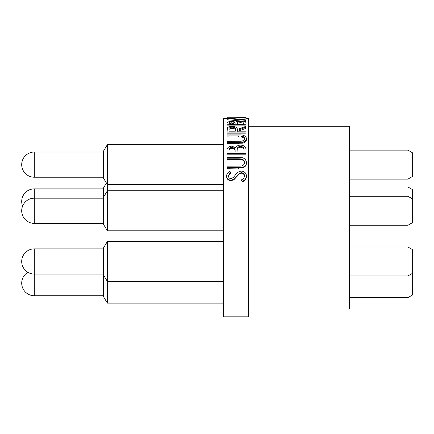 <?xml version="1.0" encoding="UTF-8"?>
<svg xmlns="http://www.w3.org/2000/svg" width="434" height="434" viewBox="0 0 434 434"><rect width="100%" height="100%" fill="white"/><g stroke="black" fill="none" stroke-linecap="round" stroke-linejoin="round"><path stroke-width="0.65" d="M407.933 186.978L412.3 189.501L412.3 222.751L407.933 225.273L407.933 186.978L349.299 186.978M103.601 188.871L34.302 188.871A12.602 12.602 0 0 0 22.59 206.123A12.602 12.602 0 0 0 34.302 223.38L34.302 188.871M223.298 184.624L107.382 184.624L103.601 178.325L103.601 150.918L107.382 144.62L107.382 230.785L223.298 230.785M107.382 230.785L103.601 224.487L103.601 187.765L106.433 183.045L103.601 178.325M107.382 303.154L103.601 296.851L103.601 247.771L107.382 241.467L107.382 303.154L223.298 303.154M248.498 126.256L349.299 126.256L349.299 309.003L248.498 309.003M227.08 118.417L223.298 118.417L223.298 316.842L248.498 316.842L248.498 118.417L245.98 118.417M237.485 117.196L227.08 117.24L227.08 118.46L245.98 117.43L245.98 118.835L239.921 119.133L245.98 119.925L245.98 121.601L243.935 121.363M240.968 121.032L227.08 119.741L227.08 118.46M245.98 125.898L227.08 125.898L227.08 124.732L245.98 124.732L245.98 125.898M245.98 127.205L237.257 130.488L237.257 131.187L245.98 131.187L245.98 132.077L227.08 132.077L227.34 128.084C228.013 126.988 229.613 126.43 232.136 126.402C235.792 126.587 237.501 127.601 237.257 129.451L245.98 126.299L245.98 128.339L238.25 131.187M245.98 132.077L245.98 133.151L227.08 133.151L227.08 132.077M244.526 139.46C244.407 138.18 243.344 137.366 241.337 137.014L227.08 136.905L227.08 135.88L238.402 135.88L238.402 136.905M227.08 135.88L227.08 134.893L238.494 134.893C243.105 134.643 245.763 135.815 246.463 138.408L246.463 139.401C246.452 141.213 245.123 142.471 242.476 143.171L227.08 143.394L227.08 142.45L238.494 142.45L238.494 143.394M245.98 154.173L227.08 154.173L227.08 153.365L245.98 153.365L245.98 154.173M244.526 163.048C244.407 161.302 243.344 160.179 241.337 159.69L227.08 159.533L227.08 158.795L238.402 158.795L238.402 159.533M227.08 158.795L227.08 157.412L238.494 157.412C243.105 157.086 245.763 158.703 246.463 162.273L246.463 162.967C246.452 165.408 245.123 167.079 242.476 167.991L227.08 168.283L227.08 167.654L238.494 167.654L238.494 168.283M244.526 176.535C244.451 174.582 243.382 173.47 241.326 173.193L239.47 173.801L233.883 179.725L231.007 180.701C228.235 180.425 226.765 178.998 226.597 176.421L226.597 175.9C226.705 173.947 227.774 172.417 229.792 171.316L230.959 172.699L230.959 173.264C229.45 174.094 228.642 175.2 228.534 176.595M230.959 172.699C229.45 173.54 228.642 174.663 228.534 176.074C228.572 177.582 229.369 178.439 230.926 178.645L233.367 177.484L235.25 175.141C236.682 172.83 238.716 171.484 241.347 171.099C244.516 171.43 246.219 173.068 246.463 176.009L246.463 176.535C246.262 178.976 244.884 180.739 242.335 181.83L241.375 179.871C243.224 179.041 244.271 177.756 244.526 176.009C244.451 174.034 243.382 172.906 241.326 172.629L241.326 173.193M241.326 172.629L239.47 173.242L239.47 173.801M239.47 173.242L233.883 179.242L233.883 179.725M233.883 179.242L231.007 180.235L231.007 180.701M231.007 180.235C228.241 179.953 226.77 178.51 226.597 175.9M246.463 176.009C246.262 178.482 244.884 180.273 242.335 181.374L242.335 181.83M242.335 181.374L241.375 179.871M227.08 167.654L227.08 166.173L240.919 166.108C243.23 165.685 244.434 164.432 244.526 162.354C244.407 160.585 243.344 159.452 241.337 158.952L241.337 159.69M241.337 158.952L238.402 158.795M246.463 162.273C246.452 164.746 245.123 166.439 242.476 167.361L242.476 167.991M242.476 167.361L238.494 167.654M227.08 153.365L227.08 150.538C226.863 147.913 228.425 146.448 231.761 146.139L235.787 147.712C236.568 146.041 238.179 145.173 240.615 145.113C244.098 145.379 245.888 146.833 245.98 149.475L245.98 153.365M235.076 151.184L235.076 152.057L229.016 152.057L229.016 150.305C228.821 148.602 229.749 147.62 231.799 147.354C234.317 147.761 235.407 149.036 235.076 151.184M244.044 150.224L244.044 152.057L237.013 152.057L237.241 148.553C237.653 147.191 238.776 146.442 240.615 146.312C243.23 146.757 244.369 148.059 244.044 150.224M240.615 146.312L240.615 147.207C243.23 147.647 244.369 148.933 244.044 151.065L244.044 152.057M240.615 147.207C238.776 147.338 237.648 148.075 237.241 149.421L237.241 148.553M237.241 149.421L237.013 152.057M231.799 147.354L231.799 148.238C234.317 148.64 235.407 149.898 235.076 152.019L235.076 152.057M231.799 148.238C229.749 148.499 228.821 149.47 229.016 151.151L229.016 152.057M227.08 142.45L227.08 141.321L240.919 141.272C243.23 140.947 244.434 140.014 244.526 138.468C244.407 137.171 243.344 136.347 241.337 135.994L241.337 137.014M241.337 135.994L238.402 135.88M246.463 138.408C246.452 140.242 245.123 141.517 242.476 142.227L242.476 143.171M242.476 142.227L238.494 142.45M237.257 130.488L237.257 131.578M235.32 131.187L235.347 129.457C235.678 128.128 234.61 127.352 232.13 127.135C229.705 127.357 228.669 128.122 229.016 129.419L229.016 131.187L235.32 131.187M235.347 130.563C235.678 129.251 234.604 128.486 232.13 128.269L232.13 127.135M232.13 128.269C229.705 128.491 228.669 129.245 229.016 130.52L229.016 131.187M227.08 124.732L227.08 123.375C226.863 122.187 228.425 121.542 231.761 121.444L235.787 122.106C236.568 121.401 238.179 121.043 240.615 121.026C244.098 121.108 245.888 121.726 245.98 122.882L245.98 124.732M235.076 123.674L235.076 124.091L235.076 123.674C235.407 122.686 234.317 122.111 231.799 121.954C229.749 122.052 228.821 122.491 229.016 123.267L229.016 124.091L235.076 124.091M244.044 123.223L244.044 124.091L237.013 124.091L237.241 122.469C237.653 121.878 238.776 121.563 240.615 121.515C243.23 121.683 244.369 122.252 244.044 123.223L244.044 124.412C244.369 123.446 243.23 122.882 240.615 122.719L240.615 121.515M240.615 122.719C238.776 122.768 237.648 123.082 237.241 123.663L237.241 122.469M237.241 123.663L237.078 124.091M234.924 124.091L231.799 123.153L231.799 121.954M231.799 123.153C229.749 123.251 228.821 123.685 229.016 124.45L229.016 123.267M245.98 117.581L239.921 117.88L239.921 119.29M245.98 120.381L227.08 118.498M237.984 117.994L237.984 119.1L230.763 118.482L237.984 117.994L237.984 119.242M234.317 117.158L245.98 117.43M245.98 117.256L227.08 117.256M407.933 297.643L407.933 246.984L412.3 249.501L412.3 295.12L407.933 297.643L349.299 297.643M103.601 295.749L34.302 295.749A12.602 12.602 0 0 1 27.874 272.313M407.933 150.131L412.3 152.654L412.3 176.595L407.933 179.112L407.933 150.131L349.299 150.131M236.454 176.361L236.454 176.882M34.302 295.749L34.302 248.872A12.602 12.602 0 0 0 21.7 261.469A12.602 12.602 0 0 0 34.302 274.071L103.601 274.071M34.302 177.224L34.302 152.025A12.602 12.602 0 0 0 21.7 164.622A12.602 12.602 0 0 0 34.302 177.224L103.601 177.224M103.601 275.172L107.382 281.476L223.298 281.476M103.601 150.918L107.382 144.62L223.298 144.62M103.601 197.079L107.382 190.781L223.298 190.781M103.601 247.771L107.382 241.467L223.298 241.467M412.3 273.442L407.933 275.959L349.299 275.959M407.933 246.984L349.299 246.984M103.601 248.872L34.302 248.872M103.601 223.38L34.302 223.38M407.933 225.273L349.299 225.273M103.601 198.181L34.302 198.181A12.602 12.602 0 0 0 21.7 210.783M412.3 198.81L407.933 196.293L349.299 196.293M407.933 179.112L349.299 179.112M103.601 152.025L34.302 152.025"/></g></svg>
